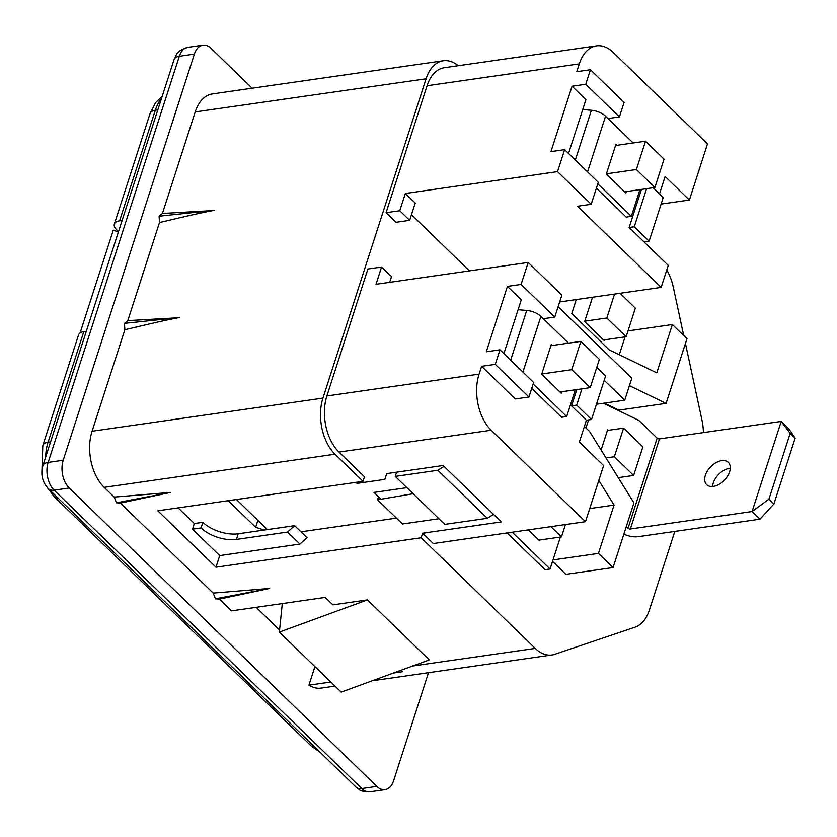 <?xml version="1.0" encoding="UTF-8"?>
<svg xmlns="http://www.w3.org/2000/svg" width="837" height="837" viewBox="0 0 837 837"><rect width="100%" height="100%" fill="white"/><g stroke="black" fill="none" stroke-linecap="round" stroke-linejoin="round"><path stroke-width="1.26" d="M219.388 599.093L269.65 588.442L213.205 593.098L215.412 598.821L219.388 599.093L231.514 610.864L325.227 597.409L332.906 604.848L367.443 599.899L279.349 632.102L341.214 692.115L429.318 659.912L367.443 599.899M215.412 598.821L269.65 588.442M120.392 503.079L170.654 492.418L114.198 497.073L116.416 502.796L120.392 503.079L213.205 593.098M116.416 502.796L170.654 492.418M661.115 204.071L689.385 200.022L707.506 143.891L613.218 52.428A40.751 25.058 81.8 0 0 596.509 45.878A40.751 25.058 81.8 0 0 579.288 63.894L576.766 71.7L590.441 69.733L585.754 84.265L619.411 116.918L624.099 102.386L590.441 69.733M607.965 118.561L619.411 116.918M591.194 204.28L598.288 182.309L564.63 149.656L557.536 171.637L591.194 204.28L577.509 206.247L661.167 287.384L668.261 265.402L644.009 241.883L649.135 241.15L663.218 197.553L653.101 187.739M405.328 193.483L399.762 210.736L409.659 220.34L415.225 203.077L405.328 193.483L557.536 171.637M399.762 210.736L386.077 212.703L395.974 222.297L409.659 220.34M596.509 45.878L444.311 67.724A40.751 25.058 81.8 0 0 427.079 85.74L579.288 63.894M528.199 262.452L561.857 295.095L554.764 317.077L521.095 284.434L528.199 262.452L376.001 284.298L381.567 267.045L367.893 269.001L326.88 395.964A40.751 25.058 -98.2 0 0 338.985 452.074L364.482 476.808L363.017 481.348L335.041 454.219A40.751 25.058 81.8 0 1 322.936 398.109L92.07 431.243A40.751 25.058 81.8 0 0 104.175 487.354L114.198 497.073M210.579 210.736L162.42 213.466L159.093 216.208L214.303 210.349C199.488 213.037 184.077 216.773 159.48 222.548L159.093 216.208M175.969 317.903L127.799 320.623L124.483 323.364L179.693 317.505C164.868 320.194 149.467 323.94 124.87 329.705L124.483 323.364M92.07 431.243L124.87 329.705M322.936 398.109L426.075 78.793L195.209 111.928L162.42 213.466M127.799 320.623L159.48 222.548M458.216 65.725A40.751 25.058 81.8 0 0 443.307 60.777L212.441 93.911A40.751 25.058 81.8 0 0 195.209 111.928M443.307 60.777A40.751 25.058 81.8 0 0 426.075 78.793M330.803 682.019L308.926 685.158A40.751 25.058 81.8 0 0 321.094 688.108L335.03 686.11M363.017 481.348L157.795 510.8L215.956 567.214L421.178 537.762L535.261 648.413A40.751 25.058 81.8 0 0 551.97 654.973A40.751 25.058 81.8 0 0 554.732 654.304L635.011 627.195A40.751 25.058 81.8 0 0 649.46 609.849L674.8 531.411M400.724 670.364A40.751 25.058 81.8 0 0 402.649 671.703L393.442 673.021M703.415 432.593A40.751 25.058 81.8 0 0 701.94 419.965L685.44 343.473M666.765 270.027A40.751 25.058 81.8 0 1 673.304 287.217L683.724 335.543M308.926 685.158L314.921 666.608M604.356 403.11L618.899 410.13L666.095 403.361L686.978 338.703L672.383 324.536L656.773 372.852L609.221 349.866L571.765 313.53L576.274 299.573M629.424 385.637L666.095 403.361M627.991 330.908L672.383 324.536M646.582 188.67L634.289 226.743L649.135 241.15M641.456 189.413L629.162 227.476L634.289 226.743M629.162 227.476L644.009 241.883M689.385 200.022L665.122 176.492L659.493 193.943M559.639 301.958L661.167 287.384M411.48 214.68L469.431 270.885M585.754 84.265L572.069 86.232L550.945 151.623L564.63 149.656M386.077 212.703L427.079 85.74M572.069 86.232L585.931 99.676L568.553 153.464M381.567 267.045L391.475 276.639L389.634 282.341M299.918 544.071L307.043 537.678L294.666 525.678L287.541 532.07L299.918 544.071L219.712 555.59L192.489 529.183L201.037 527.948A26.292 12.911 -162.1 0 0 236.411 539.415L287.541 532.07M192.489 529.183L194.31 523.543L202.857 522.319A26.292 12.911 -162.1 0 0 238.231 533.776L294.666 525.678M202.857 522.319L201.037 527.948M194.31 523.543L178.145 507.871M215.956 567.214L219.712 555.59M421.178 537.762L422.643 533.211L433.284 543.537L585.481 521.692L603.613 465.571L579.361 442.041L586.392 420.247L571.545 405.84L576.683 405.108L581.935 388.839M571.545 405.84L576.808 389.571M586.392 420.247L591.529 419.515L576.683 405.108M596.791 367.37L605.611 375.918L591.529 419.515M584.393 426.452L589.572 431.473L633.944 502.901L613.061 567.559L598.455 553.393L614.065 505.077L598.79 480.49M558.112 306.698L631.83 378.198L624.726 400.18L604.199 380.27M596.457 404.24L624.726 400.18M521.095 284.434L507.421 286.39L486.297 351.781L499.982 349.814L533.64 382.467L528.942 397L495.284 364.346L499.982 349.814M585.481 521.692L491.183 430.228A40.751 25.058 -98.2 0 1 479.078 374.118L481.61 366.313L515.268 398.956L528.942 397M481.61 366.313L495.284 364.346M543.318 318.719L554.764 317.077M507.421 286.39L521.273 299.834L503.905 353.622M422.643 533.211L501.311 521.922L443.15 465.508L386.715 473.616L384.821 479.392L357.462 483.326L354.93 482.499M438.944 518.752L402.461 523.983L377.55 499.825L413.122 493.715M589.719 508.572L614.065 505.077M553.006 559.922L598.455 553.393M552.525 561.397L565.864 574.328L613.061 567.559M377.55 499.825L378.533 496.812M41.85 472.936L42.833 445.504L78.552 334.894A13.58 6.665 17.9 0 1 83.815 331.63L86.316 331.264M118.509 231.577L116.667 229.788A13.58 6.665 17.9 0 1 114.345 224.096A13.58 6.665 17.9 0 1 119.597 220.832L155.326 110.212A40.751 25.058 -98.2 0 1 161.395 98.818M122.097 220.466L119.597 220.832M252.167 88.22L211.165 48.452A20.161 12.398 81.8 0 0 202.899 45.208A20.161 12.398 81.8 0 0 194.383 54.112L63.204 460.245A20.161 12.398 81.8 0 0 69.189 488.002L54.143 490.168A13.58 8.38 134.1 0 1 48.326 488.651L355.955 787.042A13.58 8.38 -45.9 0 0 361.783 788.548A20.161 12.398 81.8 0 0 370.038 791.792L385.093 789.636A20.161 12.398 81.8 0 0 393.61 780.722L428.502 672.686M69.189 488.002L376.828 786.393A20.161 12.398 81.8 0 0 385.093 789.636M256.153 607.327L279.558 630.031M282.289 603.571L279.349 632.102M606.009 457.933L614.348 456.74L623.586 428.136L642.879 446.843L633.64 475.447L618.271 477.655M607.421 430.448L623.586 428.136M614.348 456.74L633.64 475.447M584.781 321.167L606.825 318.008L614.557 294.069M606.825 318.008L626.118 336.725L635.356 308.121L620.06 293.285M626.118 336.725L603.55 339.958M550.924 526.651L561.47 536.883L565.446 524.569M561.47 536.883L538.902 540.127M592.512 297.24L584.634 321.617L604.188 340.575L604.429 339.832M619.286 354.731L625.051 336.872M528.356 529.894L539.541 540.744L539.781 539.991M512.181 532.217L550.087 568.972L560.392 537.04M550.087 568.972L545.023 569.704L507.117 532.939M606.406 173.824L636.382 169.524L645.526 141.202L615.551 145.502M624.611 191.83L654.89 187.478L636.382 169.524M654.89 187.478L664.044 159.166L645.526 141.202M541.748 373.982L571.734 369.682L580.878 341.37L550.903 345.671M559.963 391.988L590.242 387.646L571.734 369.682M590.242 387.646L599.386 359.324L580.878 341.37M795.15 438.18L789.092 429.088L781.203 421.429L790.18 433.357L795.15 438.18L773.901 503.968L759.986 519.191L638.265 536.663A15.694 7.711 17.9 0 1 623.847 534.173M588.557 419.933L585.963 427.969M759.986 519.191L752.097 511.533L781.203 421.429L659.472 438.902A1.726 0.847 -162.1 0 1 657.15 438.149L638.84 420.394L603.372 403.246M608.237 430.333L607.652 429.768L601.102 450.034M657.15 438.149L628.043 528.252L626.306 526.557M628.043 528.252A1.726 0.847 -162.1 0 0 630.366 529.005L752.097 511.533L768.931 499.155L790.18 433.357M721.651 460.664A15.526 9.584 -45.9 0 0 707.432 470.928A15.526 9.584 -45.9 0 0 706.69 484.686A15.526 9.584 -45.9 0 0 713.344 486.412A15.526 9.584 -45.9 0 0 727.562 476.148A15.526 9.584 -45.9 0 0 728.305 462.39A15.526 9.584 -45.9 0 0 721.651 460.664M730.293 468.239A15.526 9.584 -45.9 0 0 729.55 468.322A15.526 9.584 -45.9 0 0 712.59 486.496M773.901 503.968L768.931 499.155M80.101 332.927L113.309 230.112L118.362 232.027M228.219 500.693L255.662 527.3L257.901 520.342M264.168 530.062L255.662 527.3M487.312 518.291L444.761 524.391L395.263 476.389L437.814 470.279L487.312 518.291L493.516 514.368M437.814 470.279L444.018 466.355M397.533 472.058L396.435 472.748L395.263 476.389M381.023 499.229L373.982 492.407L406.908 487.678M300.996 531.819L396.414 518.124M267.432 529.591L236.421 499.511M597.796 183.826L631.349 216.354L639.981 189.622M631.349 216.354L626.222 217.097L596.394 188.158M626.348 191.579L625.877 193.044L606.323 174.086L615.938 144.299L616.984 145.303M582.74 109.542L591.393 110.264A13.455 6.602 17.9 0 1 605.549 116.217L633.149 142.981M533.148 383.984L566.691 416.523L575.333 389.78M566.691 416.523L561.575 417.255L531.746 388.326M561.7 391.737L561.219 393.212L541.675 374.244L551.29 344.457L552.326 345.461M518.093 309.711L526.745 310.433A13.455 6.602 17.9 0 1 540.901 316.376L568.501 343.139M335.041 454.219L104.175 487.354M535.261 648.413L412.589 666.022M238.231 533.776L236.411 539.415M326.88 395.964L479.078 374.118M338.985 452.074L491.183 430.228M157.827 109.856L155.326 110.212A13.58 6.665 17.9 0 0 150.074 113.476L155.63 102.585L162.221 96.255M50.586 441.884L48.086 442.239L83.815 331.63M45.648 457.159A40.751 25.058 -98.2 0 1 48.086 442.239A13.58 6.665 17.9 0 0 42.833 445.504M320.006 752.17L311.51 746.259L54.363 496.843A13.58 8.38 -45.9 0 0 58.412 498.444M311.51 746.259A13.58 8.38 -45.9 0 0 315.57 747.859M174.075 59.542L42.896 465.675A13.58 6.665 17.9 0 1 48.159 462.411L179.327 56.278A13.58 6.665 -162.1 0 0 174.075 59.542C176.963 54.834 175.048 51.465 187.854 47.364A20.161 12.398 81.8 0 0 179.327 56.278L194.383 54.112M376.828 786.393L361.783 788.548L54.143 490.168A20.161 12.398 81.8 0 1 48.159 462.411L63.204 460.245M659.472 438.902L630.366 529.005M605.549 116.217L587.564 171.899M591.393 110.264L575.322 160.024M540.901 316.376L522.916 372.067M526.745 310.433L510.664 360.182M372.277 680.763L551.97 654.973M54.363 496.843L47.385 487.678M114.345 224.096L150.074 113.476M355.955 787.042L357.535 788.402C360.402 789.437 357.901 791.404 370.038 791.792M42.896 465.675C40.511 474.359 42.321 482.018 48.326 488.651M187.854 47.364L202.899 45.208"/></g></svg>
